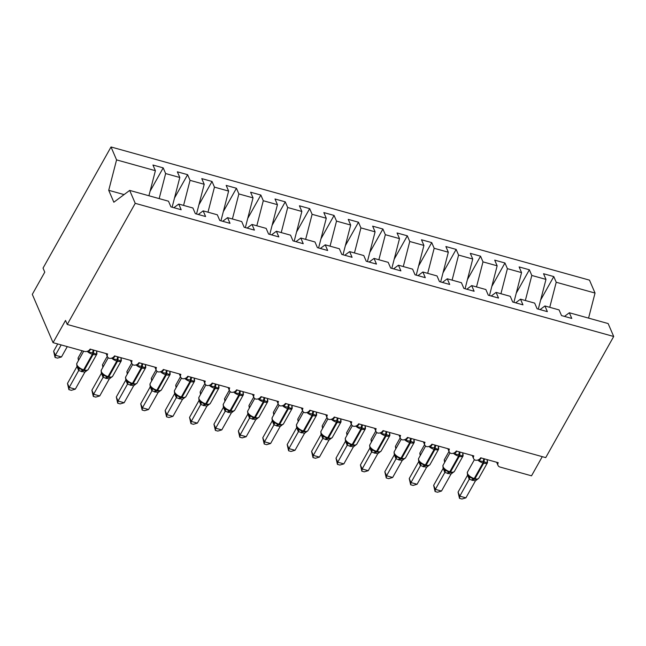 <?xml version="1.0" encoding="UTF-8"?>
<svg xmlns="http://www.w3.org/2000/svg" width="646" height="646" viewBox="0 0 646 646"><rect width="100%" height="100%" fill="white"/><g stroke="black" fill="none" stroke-linecap="round" stroke-linejoin="round"><path stroke-width="0.97" d="M549.754 307.31L556.222 282.254L595.039 293.058L589.483 280.138L111.023 146.973L43.04 268.114L44.776 272.136L32.3 294.358L53.053 342.663L65.529 320.432L67.257 324.462L545.725 457.618L613.7 336.485L608.144 323.565L569.336 312.761L571.775 318.438L561.519 315.579L559.081 309.91L544.925 305.97L547.364 311.638L537.109 308.788L534.67 303.111L520.514 299.171L522.953 304.847L512.698 301.997L510.259 296.32L496.096 292.38L498.534 298.056L488.287 295.198L485.849 289.529L471.685 285.589L474.124 291.257L463.876 288.407L461.438 282.73L447.274 278.789L449.713 284.466L439.466 281.616L437.027 275.939L422.864 271.998L425.302 277.675L415.047 274.816L412.608 269.148L398.453 265.207L400.891 270.876L390.636 268.025L388.198 262.349L374.042 258.408L376.481 264.085L366.225 261.234L363.787 255.558L349.631 251.617L352.07 257.294L341.815 254.435L339.376 248.767L325.221 244.826L327.659 250.495L317.404 247.644L314.965 241.967L300.81 238.027L303.249 243.704L292.993 240.853L290.555 235.176L276.399 231.236L278.838 236.912L268.583 234.054L266.144 228.385L251.98 224.445L254.419 230.113L244.172 227.263L241.733 221.586L227.57 217.645L230.008 223.322L219.761 220.472L217.322 214.795L203.159 210.854L205.598 216.531L195.35 213.673L192.912 208.004L178.748 204.063L181.187 209.732L170.932 206.881L168.493 201.205L129.684 190.409L135.232 203.329L613.7 336.485M542.277 456.657L531.521 475.819L500.028 467.05A4.239 3.327 -23.3 0 1 498.001 465.395A4.239 3.327 -23.3 0 1 498.236 462.697L480.664 457.812A4.239 3.327 156.7 0 1 475.375 460.186A4.239 3.327 -23.3 0 1 473.591 458.603A4.239 3.327 -23.3 0 1 473.825 455.906L456.254 451.013A4.239 3.327 156.7 0 1 450.965 453.387A4.239 3.327 -23.3 0 1 449.18 451.804A4.239 3.327 -23.3 0 1 449.414 449.115L431.843 444.222A4.239 3.327 156.7 0 1 426.554 446.596A4.239 3.327 -23.3 0 1 424.769 445.013A4.239 3.327 -23.3 0 1 425.003 442.316L407.424 437.431A4.239 3.327 156.7 0 1 402.143 439.805A4.239 3.327 -23.3 0 1 400.358 438.222A4.239 3.327 -23.3 0 1 400.593 435.525L383.013 430.632A4.239 3.327 156.7 0 1 377.732 433.006A4.239 3.327 -23.3 0 1 375.948 431.423A4.239 3.327 -23.3 0 1 376.182 428.734L358.603 423.841A4.239 3.327 156.7 0 1 353.322 426.215A4.239 3.327 -23.3 0 1 351.537 424.632A4.239 3.327 -23.3 0 1 351.771 421.935L334.192 417.05A4.239 3.327 156.7 0 1 328.911 419.424A4.239 3.327 -23.3 0 1 327.126 417.841A4.239 3.327 -23.3 0 1 327.361 415.144L309.781 410.25A4.239 3.327 156.7 0 1 304.5 412.624A4.239 3.327 -23.3 0 1 302.716 411.042A4.239 3.327 -23.3 0 1 302.95 408.353L285.37 403.459A4.239 3.327 156.7 0 1 280.089 405.833A4.239 3.327 -23.3 0 1 278.297 404.251A4.239 3.327 -23.3 0 1 278.539 401.554L260.96 396.668A4.239 3.327 156.7 0 1 255.671 399.042A4.239 3.327 -23.3 0 1 253.886 397.46A4.239 3.327 -23.3 0 1 254.12 394.763L236.549 389.869A4.239 3.327 156.7 0 1 231.26 392.243A4.239 3.327 -23.3 0 1 229.475 390.66A4.239 3.327 -23.3 0 1 229.71 387.971L212.138 383.078A4.239 3.327 156.7 0 1 206.849 385.452A4.239 3.327 -23.3 0 1 205.065 383.869A4.239 3.327 -23.3 0 1 205.299 381.172L187.728 376.287A4.239 3.327 156.7 0 1 182.438 378.661A4.239 3.327 -23.3 0 1 180.654 377.078A4.239 3.327 -23.3 0 1 180.888 374.381L163.309 369.488A4.239 3.327 156.7 0 1 158.028 371.862A4.239 3.327 -23.3 0 1 156.243 370.279A4.239 3.327 -23.3 0 1 156.477 367.59L138.898 362.697A4.239 3.327 156.7 0 1 133.617 365.071A4.239 3.327 -23.3 0 1 131.832 363.488A4.239 3.327 -23.3 0 1 132.067 360.791L114.487 355.906A4.239 3.327 156.7 0 1 109.206 358.28A4.239 3.327 -23.3 0 1 107.422 356.697A4.239 3.327 -23.3 0 1 107.656 354L90.077 349.106A4.239 3.327 156.7 0 1 84.545 351.424L53.053 342.663M150.074 191.264L163.204 167.879L165.642 173.556L159.166 198.613M173.871 207.697L178.748 204.063M174.485 198.064L187.615 174.67L190.053 180.347L183.577 205.404M198.282 214.496L203.159 210.854M198.895 204.855L212.025 181.461L214.464 187.138L207.988 212.195M222.692 221.287L227.57 217.645M223.306 211.646L236.436 188.261L238.875 193.937L232.399 218.994M247.103 228.078L251.98 224.445M247.717 218.445L260.847 195.052L263.285 200.728L256.817 225.785M271.514 234.878L276.399 231.236M272.136 225.236L285.257 201.843L287.696 207.519L281.228 232.576M295.925 241.669L300.81 238.027M296.546 232.027L309.668 208.642L312.107 214.31L305.639 239.375M320.343 248.46L325.221 244.826M320.957 238.826L334.079 215.433L336.518 221.11L330.049 246.166M344.754 255.259L349.631 251.617M345.368 245.617L358.49 222.224L360.928 227.901L354.46 252.957M369.165 262.05L374.042 258.408M369.778 252.408L382.908 229.023L385.347 234.692L378.871 259.757M393.575 268.841L398.453 265.207M394.189 259.207L407.319 235.814L409.758 241.491L403.282 266.548M417.986 275.64L422.864 271.998M418.6 265.999L431.73 242.605L434.169 248.282L427.692 273.339M442.397 282.431L447.274 278.789M443.011 272.79L456.141 249.404L458.579 255.073L452.103 280.138M466.808 289.222L471.685 285.589M467.421 279.589L480.551 256.196L482.99 261.872L476.514 286.929M491.218 296.021L496.096 292.38M491.84 286.38L504.962 262.987L507.401 268.663L500.933 293.72M515.629 302.812L520.514 299.171M516.251 293.171L529.373 269.786L531.811 275.454L525.343 300.519M540.04 309.604L544.925 305.97M556.222 282.254L553.784 276.577L543.536 273.726L545.975 279.395L538.296 309.119M540.662 299.97L553.784 276.577M564.459 316.403L569.336 312.761M111.023 146.973L116.571 159.893L155.387 170.697L152.949 165.021L163.204 167.879M155.387 170.697L148.911 195.754M165.642 173.556L179.798 177.489L177.359 171.82L187.615 174.67M179.798 177.489L172.127 207.213M190.053 180.347L204.209 184.288L201.77 178.611L212.025 181.461M204.209 184.288L196.537 214.004M214.464 187.138L228.619 191.079L226.181 185.402L236.436 188.261M228.619 191.079L220.948 220.803M238.875 193.937L253.03 197.87L250.591 192.201L260.847 195.052M253.03 197.87L245.359 227.594M263.285 200.728L277.441 204.669L275.002 198.992L285.257 201.843M277.441 204.669L269.77 234.385M287.696 207.519L301.852 211.46L299.413 205.783L309.668 208.642M301.852 211.46L294.18 241.184M312.107 214.31L326.27 218.251L323.832 212.582L334.079 215.433M326.27 218.251L318.591 247.975M336.518 221.11L350.681 225.05L348.242 219.374L358.49 222.224M350.681 225.05L343.002 254.766M360.928 227.901L375.092 231.841L372.653 226.165L382.908 229.023M375.092 231.841L367.413 261.565M385.347 234.692L399.503 238.632L397.064 232.964L407.319 235.814M399.503 238.632L391.823 268.356M409.758 241.491L423.913 245.432L421.475 239.755L431.73 242.605M423.913 245.432L416.242 275.148M434.169 248.282L448.324 252.223L445.885 246.546L456.141 249.404M448.324 252.223L440.653 281.947M458.579 255.073L472.735 259.014L470.296 253.345L480.551 256.196M472.735 259.014L465.063 288.738M482.99 261.872L497.145 265.813L494.707 260.136L504.962 262.987M497.145 265.813L489.474 295.529M507.401 268.663L521.556 272.604L519.118 266.927L529.373 269.786M521.556 272.604L513.885 302.328M531.811 275.454L545.975 279.395M595.039 293.058L588.571 318.115M116.571 159.893L108.722 190.312L113.841 202.222L129.684 190.409M135.232 203.329L67.257 324.462M108.722 190.312L124.08 194.583M445.013 461.753L444.23 459.928L449.01 451.409M444.23 459.928L444.626 462.447M487.076 460.816A3.109 1.922 172.7 0 0 487.48 461.414L486.987 462.988L484.064 461.704L479.114 460.8L481.27 457.885M467.712 474.858L468.778 476.352L473.413 479.033M472.767 478.831L473.51 479.074A1.413 0.63 105.6 0 0 474.237 478.516A6.08 2.632 29.3 0 1 467.502 473.591A6.08 2.632 29.3 0 1 467.446 472.081L467.421 474.487L468.778 476.352A3.109 2.729 129.9 0 1 469.238 479.267L467.583 475.157M458.062 492.131L459.799 496.152L465.895 497.856L461.922 499.027L459.484 498.341L458.062 492.131L467.534 475.262M459.484 498.341L459.799 496.152L469.238 479.267M465.895 497.856L475.424 480.882L469.262 479.284M473.542 479.074L474.212 479.259A1.413 0.63 -74.4 0 0 474.245 479.275L476.893 479.485L477.701 478.839M487.334 459.669L486.987 462.988M470.135 476.788L469.311 479.187M475.424 480.882L478.783 478.234L487.512 462.673A6.08 2.632 -150.7 0 1 483.701 463.158L482.966 462.956A6.08 2.632 -150.7 0 1 477.774 460.049M462.665 454.025A3.109 1.922 172.7 0 0 463.069 454.623L462.576 456.197L459.653 454.913L454.695 454.001L456.851 451.094M443.301 468.067L444.367 469.561L449.002 472.242M444.222 469.424L444.367 469.561A3.109 2.729 129.9 0 1 444.828 472.476L443.172 468.366M444.246 469.448L443.011 467.696L443.035 465.282A6.08 2.632 29.3 0 0 443.091 466.8A6.08 2.632 29.3 0 0 449.826 471.717A1.413 0.63 105.6 0 1 449.099 472.274L448.356 472.04M433.652 485.332L435.38 489.361L441.484 491.057L437.512 492.228L435.073 491.549L433.652 485.332L443.116 468.471M435.073 491.549L435.38 489.361L444.828 472.476M441.484 491.057L451.013 474.091L444.852 472.492M449.132 472.283L449.802 472.468A1.413 0.63 -74.4 0 0 449.834 472.476L452.483 472.686L453.29 472.04M462.924 452.87L462.576 456.197M445.724 469.997L444.9 472.396M451.013 474.091L454.372 471.435L463.101 455.874A6.08 2.632 -150.7 0 1 459.29 456.367L458.555 456.157A6.08 2.632 -150.7 0 1 453.363 453.25M438.254 447.226A3.109 1.922 172.7 0 0 438.658 447.823L438.158 449.398L434.508 447.912L430.284 447.21L432.44 444.303M418.891 461.268L419.957 462.77L424.688 465.483A1.413 0.63 105.6 0 1 424.656 465.475M424.688 465.483L425.415 465.685A1.413 0.63 -74.4 0 1 425.391 465.677L424.721 465.491A1.413 0.63 105.6 0 0 425.415 464.926A6.08 2.632 29.3 0 1 418.673 460A6.08 2.632 29.3 0 1 418.624 458.49L418.6 460.905L419.957 462.77A3.109 2.729 129.9 0 1 420.417 465.677L418.761 461.575M409.241 478.541L410.969 482.57L417.074 484.266L413.101 485.437L410.662 484.758L409.241 478.541L418.705 461.672M410.662 484.758L410.969 482.57L420.489 465.596L426.602 467.3L417.074 484.266M435.105 445.134A3.109 1.381 -74.4 0 0 434.508 447.912A1.413 0.63 105.6 0 1 434.144 449.366L425.415 464.926L426.142 465.128A1.413 0.63 -74.4 0 1 425.415 465.685L428.072 465.895L428.879 465.249M438.513 446.079L438.158 449.398M421.313 463.206L420.489 465.596M426.602 467.3L429.961 464.644L438.691 449.083A6.08 2.632 -150.7 0 1 434.879 449.568L434.144 449.366A6.08 2.632 -150.7 0 1 428.944 446.459M413.844 440.435A3.109 1.922 172.7 0 0 414.248 441.032L413.747 442.607L410.832 441.323L405.874 440.419L408.03 437.503M394.48 454.477L395.546 455.971L400.181 458.652M399.535 458.45L400.278 458.692A1.413 0.63 105.6 0 0 400.996 458.135A6.08 2.632 29.3 0 1 394.262 453.209A6.08 2.632 29.3 0 1 394.213 451.699L394.189 454.106L395.546 455.971A3.109 2.729 129.9 0 1 396.006 458.886L394.351 454.776M384.83 471.75L386.558 475.771L392.663 477.475L388.69 478.646L386.251 477.967L384.83 471.75L394.294 454.881M386.251 477.967L386.558 475.771L396.006 458.886M392.663 477.475L402.183 460.501L396.022 458.902M400.31 458.692L400.98 458.878A1.413 0.63 -74.4 0 0 401.005 458.894L403.661 459.104L404.469 458.458M414.102 439.288L413.747 442.607M396.902 456.407L396.079 458.805M402.183 460.501L405.543 457.853L414.28 442.292A6.08 2.632 -150.7 0 1 410.46 442.776L409.734 442.575A6.08 2.632 -150.7 0 1 404.533 439.668M389.433 433.644A3.109 1.922 172.7 0 0 389.829 434.241L389.336 435.816L386.421 434.532L381.463 433.619L383.619 430.712M370.069 447.686L371.135 449.18L375.835 451.885A1.413 0.63 105.6 0 1 375.835 451.885L376.594 452.095A1.413 0.63 -74.4 0 0 376.594 452.095A1.413 0.63 -74.4 0 0 377.321 451.538A6.08 2.632 29.3 0 0 381.132 451.053L389.869 435.493A6.08 2.632 -150.7 0 1 386.05 435.985L385.323 435.775A6.08 2.632 -150.7 0 1 380.123 432.868M371.014 449.067L371.135 449.18A3.109 2.729 129.9 0 1 371.595 452.095L369.94 447.985M375.867 451.893L375.835 451.885A1.413 0.63 105.6 0 0 376.586 451.336L385.323 435.775A1.413 0.63 105.6 0 0 385.686 434.33A3.109 1.381 -74.4 0 1 386.284 431.544M360.42 464.95L362.148 468.98L368.252 470.676L364.279 471.846L361.841 471.168L360.42 464.95L369.883 448.09M361.841 471.168L362.148 468.98L371.595 452.095M368.252 470.676L377.773 453.71L371.611 452.111M375.891 451.901L379.25 452.305L380.058 451.659M389.691 432.489L389.336 435.816M372.492 449.616L371.668 452.014M377.773 453.71L381.132 451.053M420.603 454.962L419.819 453.137L424.6 444.618M419.819 453.137L420.215 455.648M396.192 448.171L395.409 446.346L400.189 437.818M395.409 446.346L395.804 448.857M371.781 441.371L370.998 439.546L375.778 431.027M370.998 439.546L371.393 442.066M347.37 434.58L346.579 432.755L351.367 424.236M346.579 432.755L346.983 435.267M365.014 426.845A3.109 1.922 172.7 0 0 365.418 427.442L364.925 429.017L361.275 427.531L357.052 426.828L359.208 423.921M345.658 440.887L346.716 442.389L351.448 445.102A1.413 0.63 105.6 0 1 351.424 445.094M351.448 445.102L352.183 445.304A1.413 0.63 -74.4 0 1 352.151 445.296L351.481 445.11A1.413 0.63 105.6 0 0 352.175 444.545A6.08 2.632 29.3 0 1 345.44 439.619A6.08 2.632 29.3 0 1 345.392 438.109L345.36 440.524L346.716 442.389A3.109 2.729 129.9 0 1 347.185 445.296L345.529 441.194M336.009 458.159L337.737 462.189L343.842 463.885L339.869 465.055L337.43 464.377L336.009 458.159L345.473 441.291M337.43 464.377L337.737 462.189L347.185 445.296M343.842 463.885L353.362 446.919L347.201 445.32M361.873 424.753A3.109 1.381 -74.4 0 0 361.275 427.531A1.413 0.63 105.6 0 1 360.912 428.984L352.175 444.545L352.91 444.747A1.413 0.63 -74.4 0 1 352.183 445.304L354.84 445.514L355.639 444.868M365.281 425.698L364.925 429.017M348.081 442.825L347.257 445.215M353.362 446.919L356.721 444.262L365.45 428.702A6.08 2.632 -150.7 0 1 361.639 429.186L360.912 428.984A6.08 2.632 -150.7 0 1 355.712 426.077M322.96 427.789L322.168 425.964L326.957 417.437M322.168 425.964L322.572 428.476M340.603 420.053A3.109 1.922 172.7 0 0 341.007 420.651L340.515 422.226L337.592 420.942L332.642 420.037L334.798 417.122M321.248 434.096L322.306 435.59L326.941 438.271M326.303 438.069L327.038 438.311A1.413 0.63 105.6 0 0 327.764 437.754A6.08 2.632 29.3 0 1 321.03 432.828A6.08 2.632 29.3 0 1 320.973 431.318L320.949 433.724L322.306 435.59A3.109 2.729 129.9 0 1 322.766 438.505L321.119 434.395M311.598 451.368L313.326 455.39L319.431 457.093L315.458 458.264L313.019 457.586L311.598 451.368L321.062 434.5M313.019 457.586L313.326 455.39L322.766 438.505M319.431 457.093L328.951 440.12L322.79 438.521M327.07 438.311L327.74 438.497A1.413 0.63 -74.4 0 0 327.772 438.513L330.429 438.723L331.228 438.077M340.862 418.907L340.515 422.226M323.67 436.026L322.847 438.424M328.951 440.12L332.31 437.471L341.04 421.911A6.08 2.632 -150.7 0 1 337.228 422.395L336.493 422.193A6.08 2.632 -150.7 0 1 331.301 419.286M298.541 420.99L297.758 419.165L302.538 410.646M297.758 419.165L298.161 421.685M316.193 413.262A3.109 1.922 172.7 0 0 316.597 413.86L316.104 415.435L313.181 414.151L308.231 413.238L310.387 410.331M296.837 427.305L297.895 428.799L302.53 431.48M301.86 431.262L302.627 431.512A1.413 0.63 105.6 0 0 303.354 430.955A6.08 2.632 29.3 0 1 296.619 426.037A6.08 2.632 29.3 0 1 296.562 424.519L296.538 426.933L297.895 428.799A3.109 2.729 129.9 0 1 298.355 431.714L296.708 427.604M287.187 444.569L288.915 448.599L295.02 450.294L291.047 451.465L288.609 450.787L287.187 444.569L296.651 427.709M288.609 450.787L288.915 448.599L298.436 431.633L304.541 433.329L295.02 450.294M302.659 431.52L303.329 431.706A1.413 0.63 -74.4 0 0 303.362 431.714L306.018 431.924L306.818 431.278M316.451 412.108L316.104 415.435M299.251 429.235L298.436 431.633M304.541 433.329L307.9 430.672L316.629 415.112A6.08 2.632 -150.7 0 1 312.817 415.604L312.083 415.402A6.08 2.632 -150.7 0 1 306.89 412.487M274.13 414.199L273.347 412.374L278.127 403.855M273.347 412.374L273.751 414.885M291.782 406.463A3.109 1.922 172.7 0 0 292.186 407.061L291.693 408.635L288.043 407.15L283.82 406.447L285.976 403.54M272.418 420.506L273.484 422.008L278.216 424.721A1.413 0.63 105.6 0 1 278.184 424.713M278.248 424.729L278.919 424.915A1.413 0.63 -74.4 0 0 278.951 424.923L278.216 424.721A1.413 0.63 105.6 0 0 278.943 424.164A6.08 2.632 29.3 0 1 272.208 419.238A6.08 2.632 29.3 0 1 272.152 417.728L272.127 420.142L273.484 422.008A3.109 2.729 129.9 0 1 273.944 424.915L272.289 420.812M262.777 437.778L264.505 441.807L270.609 443.503L266.637 444.674L264.198 443.996L262.777 437.778L272.241 420.909M264.198 443.996L264.505 441.807L273.944 424.915M270.609 443.503L280.13 426.538L273.969 424.939M288.641 404.372A3.109 1.381 -74.4 0 0 288.043 407.15A1.413 0.63 105.6 0 1 287.672 408.603L278.943 424.164L279.678 424.365A1.413 0.63 -74.4 0 1 278.951 424.923L281.608 425.133L282.407 424.487M292.04 405.317L291.693 408.635M274.841 422.444L274.025 424.834M280.13 426.538L283.489 423.881L292.218 408.32A6.08 2.632 -150.7 0 1 288.407 408.805L287.672 408.603A6.08 2.632 -150.7 0 1 282.48 405.696M249.719 407.408L248.936 405.583L253.716 397.056M248.936 405.583L249.332 408.094M267.371 399.672A3.109 1.922 172.7 0 0 267.775 400.27L267.282 401.844L264.359 400.56L259.409 399.656L261.565 396.741M248.007 413.715L249.073 415.208L253.708 417.889M253.062 417.687L253.805 417.93A1.413 0.63 105.6 0 0 254.532 417.373A6.08 2.632 29.3 0 1 247.798 412.447A6.08 2.632 29.3 0 1 247.741 410.937L247.717 413.343L249.073 415.208A3.109 2.729 129.9 0 1 249.534 418.123L247.878 414.013M238.358 430.987L240.094 435.008L246.191 436.712L242.218 437.883L239.779 437.205L238.358 430.987L247.83 414.118M239.779 437.205L240.094 435.008L249.534 418.123M246.191 436.712L255.719 419.738L249.558 418.14M253.838 417.93L254.508 418.123A1.413 0.63 -74.4 0 0 254.54 418.132L257.189 418.342L257.996 417.696M267.63 398.525L267.282 401.844M250.43 415.644L249.614 418.043M255.719 419.738L259.078 417.09L267.807 401.529A6.08 2.632 -150.7 0 1 263.996 402.014L263.261 401.812A6.08 2.632 -150.7 0 1 258.069 398.905M225.309 400.609L224.525 398.784L229.306 390.265M224.525 398.784L224.921 401.303M242.961 392.881A3.109 1.922 172.7 0 0 243.364 393.479L242.872 395.053L239.949 393.769L234.999 392.857L237.155 389.95M223.597 406.923L224.663 408.417L229.395 411.131A1.413 0.63 105.6 0 1 229.362 411.122M229.395 411.131L230.129 411.332A1.413 0.63 -74.4 0 1 230.097 411.324L229.427 411.139A1.413 0.63 105.6 0 0 230.121 410.573A6.08 2.632 29.3 0 1 223.387 405.656A6.08 2.632 29.3 0 1 223.33 404.138L223.306 406.552L224.663 408.417A3.109 2.729 129.9 0 1 225.123 411.332L223.468 407.222M213.947 424.188L215.683 428.217L221.78 429.913L217.807 431.084L215.368 430.406L213.947 424.188L223.419 407.327M215.368 430.406L215.683 428.217L225.196 411.252L231.308 412.947L221.78 429.913M239.811 390.782A3.109 1.381 -74.4 0 0 239.214 393.567A1.413 0.63 105.6 0 1 238.85 395.021L230.121 410.573L230.848 410.775A1.413 0.63 -74.4 0 1 230.129 411.332L232.778 411.542L233.586 410.896M243.219 391.726L242.872 395.053M226.019 408.853L225.196 411.252M231.308 412.947L234.668 410.291L243.397 394.73A6.08 2.632 -150.7 0 1 239.585 395.223L238.85 395.021A6.08 2.632 -150.7 0 1 233.658 392.106M200.898 393.818L200.115 391.993L204.895 383.474M200.115 391.993L200.51 394.504M218.55 386.082A3.109 1.922 172.7 0 0 218.954 386.679L218.461 388.254L214.803 386.768L210.58 386.066L212.736 383.159M199.186 400.124L200.252 401.626L204.887 404.307M204.241 404.097L204.984 404.339A1.413 0.63 105.6 0 0 205.711 403.782A6.08 2.632 29.3 0 1 198.968 398.857A6.08 2.632 29.3 0 1 198.92 397.347L198.895 399.761L200.252 401.626A3.109 2.729 129.9 0 1 200.712 404.533L199.057 400.431M189.536 417.397L191.264 421.426L197.369 423.122L193.396 424.293L190.958 423.615L189.536 417.397L199 400.528M190.958 423.615L191.264 421.426L200.712 404.533M197.369 423.122L206.898 406.156L200.736 404.558M205.016 404.348L205.686 404.533A1.413 0.63 -74.4 0 0 205.719 404.541L208.367 404.751L209.175 404.105M218.808 384.935L218.461 388.254M201.609 402.062L200.785 404.453M206.898 406.156L210.257 403.5L218.986 387.939A6.08 2.632 -150.7 0 1 215.175 388.424L214.44 388.222A6.08 2.632 -150.7 0 1 209.247 385.315M176.487 387.027L175.704 385.202L180.484 376.675M175.704 385.202L176.1 387.713M194.139 379.291A3.109 1.922 172.7 0 0 194.543 379.888L194.042 381.463L191.127 380.179L186.169 379.275L188.325 376.36M174.775 393.333L175.841 394.827L180.541 397.532A1.413 0.63 105.6 0 1 180.541 397.532L181.3 397.75A1.413 0.63 -74.4 0 0 181.3 397.75A1.413 0.63 -74.4 0 0 182.027 397.193A6.08 2.632 29.3 0 0 185.846 396.709L194.575 381.148A6.08 2.632 -150.7 0 1 190.756 381.633L190.029 381.431A6.08 2.632 -150.7 0 1 184.829 378.524M180.573 397.548L180.541 397.532A1.413 0.63 105.6 0 0 181.3 396.991A6.08 2.632 29.3 0 1 174.557 392.065A6.08 2.632 29.3 0 1 174.509 390.555L174.485 392.962L175.841 394.827A3.109 2.729 129.9 0 1 176.301 397.742L174.646 393.632M165.126 410.606L166.854 414.627L172.958 416.331L168.986 417.502L166.547 416.823L165.126 410.606L174.59 393.737M166.547 416.823L166.854 414.627L176.301 397.742M172.958 416.331L182.487 399.357L176.326 397.758M180.605 397.548L183.957 397.96L184.764 397.314M194.398 378.144L194.042 381.463M177.198 395.263L176.374 397.661M182.487 399.357L185.846 396.709M152.076 380.228L151.293 378.403L156.074 369.883M151.293 378.403L151.689 380.922M169.728 372.5A3.109 1.922 172.7 0 0 170.132 373.097L169.632 374.672L166.716 373.388L161.758 372.476L163.914 369.569M150.365 386.542L151.43 388.036L156.162 390.749A1.413 0.63 105.6 0 1 156.13 390.741M156.195 390.757L156.865 390.943A1.413 0.63 -74.4 0 0 156.889 390.951L156.162 390.749A1.413 0.63 105.6 0 0 156.881 390.192A6.08 2.632 29.3 0 1 150.147 385.274A6.08 2.632 29.3 0 1 150.098 383.756L150.074 386.171L151.43 388.036A3.109 2.729 129.9 0 1 151.891 390.951L150.235 386.841M140.715 403.807L142.443 407.836L148.548 409.532L144.575 410.703L142.136 410.024L140.715 403.807L150.179 386.946M142.136 410.024L142.443 407.836L151.963 390.87L158.068 392.566L148.548 409.532M166.579 370.4A3.109 1.381 -74.4 0 0 165.982 373.186A1.413 0.63 105.6 0 1 165.618 374.64L156.881 390.192L157.616 390.394A1.413 0.63 -74.4 0 1 156.889 390.951L159.546 391.161L160.353 390.515M169.987 371.345L169.632 374.672M152.787 388.472L151.963 390.87M158.068 392.566L161.427 389.909L170.164 374.357A6.08 2.632 -150.7 0 1 166.345 374.841L165.618 374.64A6.08 2.632 -150.7 0 1 160.418 371.733M127.666 373.436L126.882 371.611L131.663 363.092M126.882 371.611L127.278 374.123M145.318 365.701A3.109 1.922 172.7 0 0 145.713 366.298L145.221 367.873L141.571 366.387L137.348 365.684L139.504 362.777M125.954 379.743L127.02 381.245L131.655 383.926M131.009 383.716L131.752 383.958A1.413 0.63 105.6 0 0 132.47 383.401A6.08 2.632 29.3 0 1 125.736 378.475A6.08 2.632 29.3 0 1 125.687 376.965L125.663 379.38L127.02 381.245A3.109 2.729 129.9 0 1 127.48 384.152L125.825 380.05M116.304 397.015L118.032 401.045L124.137 402.741L120.164 403.911L117.725 403.233L116.304 397.015L125.768 380.147M117.725 403.233L118.032 401.045L127.48 384.152M124.137 402.741L133.657 385.775L127.496 384.176M131.776 383.966L132.454 384.152A1.413 0.63 -74.4 0 0 132.478 384.16L135.135 384.37L135.943 383.724M145.576 364.554L145.221 367.873M128.376 381.681L127.553 384.071M133.657 385.775L137.017 383.118L145.754 367.558A6.08 2.632 -150.7 0 1 141.934 368.042L141.208 367.84A6.08 2.632 -150.7 0 1 136.007 364.933M103.255 366.645L102.464 364.82L107.252 356.293M102.464 364.82L102.867 367.332M120.899 358.91A3.109 1.922 172.7 0 0 121.303 359.507L120.81 361.082L117.895 359.798L112.937 358.893L115.093 355.978M101.543 372.952L102.601 374.446L107.236 377.127M106.598 376.925L107.333 377.167A1.413 0.63 105.6 0 0 108.06 376.61A6.08 2.632 29.3 0 1 101.325 371.684A6.08 2.632 29.3 0 1 101.277 370.174L101.244 372.58L102.601 374.446A3.109 2.729 129.9 0 1 103.069 377.361L101.414 373.251M91.894 390.224L93.622 394.246L99.726 395.95L95.753 397.12L93.315 396.442L91.894 390.224L101.357 373.356M93.315 396.442L93.622 394.246L103.069 377.361M99.726 395.95L109.247 378.976L103.085 377.377M107.365 377.167L108.035 377.361A1.413 0.63 -74.4 0 0 108.068 377.369L110.724 377.579L111.524 376.933M121.165 357.763L120.81 361.082M103.966 374.882L103.142 377.28M109.247 378.976L112.606 376.327L121.335 360.767A6.08 2.632 -150.7 0 1 117.524 361.251L116.789 361.049A6.08 2.632 -150.7 0 1 111.596 358.142M78.844 359.846L78.053 358.021L82.139 350.754M78.053 358.021L78.457 360.541M96.488 352.118A3.109 1.922 172.7 0 0 96.892 352.716L96.399 354.291L93.476 353.007L88.526 352.094L90.682 349.187M77.132 366.161L78.19 367.655L82.825 370.336M78.045 367.517L78.19 367.655A3.109 2.729 129.9 0 1 78.651 370.57L77.003 366.46M78.069 367.542L76.834 365.789L76.858 363.375A6.08 2.632 29.3 0 0 76.914 364.893A6.08 2.632 29.3 0 0 83.649 369.811A1.413 0.63 105.6 0 1 82.922 370.368L82.187 370.134M67.483 383.425L69.211 387.455L75.316 389.15L71.343 390.321L68.904 389.643L67.483 383.425L76.947 366.565M68.904 389.643L69.211 387.455L78.651 370.57M75.316 389.15L84.836 372.185L78.675 370.586M82.954 370.376L83.625 370.562A1.413 0.63 -74.4 0 0 83.657 370.57L86.314 370.78L87.113 370.134M96.747 350.964L96.399 354.291M79.555 368.091L78.731 370.489M84.836 372.185L88.195 369.528L96.924 353.976A6.08 2.632 -150.7 0 1 93.113 354.46L92.378 354.258A6.08 2.632 -150.7 0 1 87.186 351.351M57.728 343.963L53.642 351.23L55.37 355.252L61.475 356.955L67.273 346.619M61.475 356.955L57.502 358.126L55.063 357.448L55.37 355.252L61.176 344.916M55.063 357.448L53.642 351.23M483.927 458.717A3.109 1.381 -74.4 0 0 483.329 461.502A1.413 0.63 105.6 0 1 482.966 462.956L474.237 478.516L474.963 478.718A6.08 2.632 29.3 0 0 478.783 478.234M484.662 458.918A3.109 1.381 -74.4 0 0 484.064 461.704A1.413 0.63 -74.4 0 1 483.701 463.158L474.963 478.718A1.413 0.63 -74.4 0 1 474.245 479.275L473.51 479.074A1.413 0.63 105.6 0 1 473.478 479.057M480.115 458.571A3.109 1.922 172.7 0 0 481.133 457.941M473.34 479.025A3.109 1.381 -74.4 0 0 471.814 480.261M474.059 479.227A3.109 1.381 -74.4 0 0 472.549 480.462M459.516 451.925A3.109 1.381 -74.4 0 0 458.918 454.711A1.413 0.63 105.6 0 1 458.555 456.157L449.826 471.717L450.553 471.919A6.08 2.632 29.3 0 0 454.372 471.435M460.251 452.127A3.109 1.381 -74.4 0 0 459.653 454.913A1.413 0.63 -74.4 0 1 459.29 456.367L450.553 471.919A1.413 0.63 -74.4 0 1 449.834 472.476L449.099 472.274A1.413 0.63 105.6 0 1 449.067 472.266M455.696 451.78A3.109 1.922 172.7 0 0 456.714 451.142M448.93 472.226A3.109 1.381 -74.4 0 0 447.403 473.47M449.648 472.428A3.109 1.381 -74.4 0 0 448.138 473.671M435.84 445.336A3.109 1.381 -74.4 0 0 435.243 448.122A1.413 0.63 -74.4 0 1 434.879 449.568L426.142 465.128A6.08 2.632 29.3 0 0 429.961 464.644M431.286 444.989A3.109 1.922 172.7 0 0 432.303 444.351M424.519 465.435A3.109 1.381 -74.4 0 0 422.993 466.67M425.238 465.637A3.109 1.381 -74.4 0 0 423.728 466.88M410.695 438.335A3.109 1.381 -74.4 0 0 410.097 441.121A1.413 0.63 105.6 0 1 409.734 442.575L400.996 458.135L401.731 458.337A6.08 2.632 29.3 0 0 405.543 457.853M411.429 438.537A3.109 1.381 -74.4 0 0 410.832 441.323A1.413 0.63 -74.4 0 1 410.46 442.776L401.731 458.337A1.413 0.63 -74.4 0 1 401.005 458.894L400.278 458.692A1.413 0.63 105.6 0 1 400.245 458.676M406.875 438.19A3.109 1.922 172.7 0 0 407.892 437.56M400.108 458.644A3.109 1.381 -74.4 0 0 398.582 459.879M400.827 458.846A3.109 1.381 -74.4 0 0 399.317 460.081M370.982 449.035L369.778 447.315L369.803 444.9A6.08 2.632 29.3 0 0 369.851 446.418A6.08 2.632 29.3 0 0 376.586 451.336L377.321 451.538L386.05 435.985A1.413 0.63 -74.4 0 0 386.421 434.532A3.109 1.381 -74.4 0 1 387.019 431.746M382.464 431.399A3.109 1.922 172.7 0 0 383.482 430.761M375.697 451.845A3.109 1.381 -74.4 0 0 374.171 453.088M376.416 452.047A3.109 1.381 -74.4 0 0 374.906 453.29M362.608 424.955A3.109 1.381 -74.4 0 0 362.01 427.741A1.413 0.63 -74.4 0 1 361.639 429.186L352.91 444.747A6.08 2.632 29.3 0 0 356.721 444.262M358.054 424.608A3.109 1.922 172.7 0 0 359.071 423.97M351.287 445.054A3.109 1.381 -74.4 0 0 349.761 446.289M352.005 445.255A3.109 1.381 -74.4 0 0 350.495 446.499M337.462 417.954A3.109 1.381 -74.4 0 0 336.865 420.74A1.413 0.63 105.6 0 1 336.493 422.193L327.764 437.754L328.499 437.956A6.08 2.632 29.3 0 0 332.31 437.471M338.189 418.156A3.109 1.381 -74.4 0 0 337.592 420.942A1.413 0.63 -74.4 0 1 337.228 422.395L328.499 437.956A1.413 0.63 -74.4 0 1 327.772 438.513L327.038 438.311A1.413 0.63 105.6 0 1 327.013 438.295M333.643 417.809A3.109 1.922 172.7 0 0 334.66 417.179M326.876 438.263A3.109 1.381 -74.4 0 0 325.35 439.498M327.595 438.464A3.109 1.381 -74.4 0 0 326.085 439.7M313.052 411.163A3.109 1.381 -74.4 0 0 312.454 413.949A1.413 0.63 105.6 0 1 312.083 415.402L303.354 430.955L304.088 431.157A6.08 2.632 29.3 0 0 307.9 430.672M313.778 411.365A3.109 1.381 -74.4 0 0 313.181 414.151A1.413 0.63 -74.4 0 1 312.817 415.604L304.088 431.157A1.413 0.63 -74.4 0 1 303.362 431.714L302.627 431.512A1.413 0.63 105.6 0 1 302.603 431.504M309.232 411.017A3.109 1.922 172.7 0 0 310.25 410.38M302.457 431.463A3.109 1.381 -74.4 0 0 300.939 432.707M303.184 431.665A3.109 1.381 -74.4 0 0 301.666 432.909M289.368 404.574A3.109 1.381 -74.4 0 0 288.77 407.36A1.413 0.63 -74.4 0 1 288.407 408.805L279.678 424.365A6.08 2.632 29.3 0 0 283.489 423.881M284.821 404.226A3.109 1.922 172.7 0 0 285.839 403.589M278.046 424.672A3.109 1.381 -74.4 0 0 276.528 425.908M278.765 424.874A3.109 1.381 -74.4 0 0 277.255 426.118M264.222 397.573A3.109 1.381 -74.4 0 0 263.625 400.358A1.413 0.63 105.6 0 1 263.261 401.812L254.532 417.373L255.267 417.574A6.08 2.632 29.3 0 0 259.078 417.09M264.957 397.774A3.109 1.381 -74.4 0 0 264.359 400.56A1.413 0.63 -74.4 0 1 263.996 402.014L255.267 417.574A1.413 0.63 -74.4 0 1 254.54 418.132L253.805 417.93A1.413 0.63 105.6 0 1 253.773 417.914M260.411 397.427A3.109 1.922 172.7 0 0 261.428 396.797M253.636 417.881A3.109 1.381 -74.4 0 0 252.118 419.117M254.354 418.083A3.109 1.381 -74.4 0 0 252.844 419.319M240.546 390.983A3.109 1.381 -74.4 0 0 239.949 393.769A1.413 0.63 -74.4 0 1 239.585 395.223L230.848 410.775A6.08 2.632 29.3 0 0 234.668 410.291M236 390.636A3.109 1.922 172.7 0 0 237.017 389.998M229.225 411.082A3.109 1.381 -74.4 0 0 227.699 412.326M229.944 411.284A3.109 1.381 -74.4 0 0 228.434 412.528M215.401 383.99A3.109 1.381 -74.4 0 0 214.803 386.768A1.413 0.63 105.6 0 1 214.44 388.222L205.711 403.782L206.437 403.984A6.08 2.632 29.3 0 0 210.257 403.5M216.135 384.192A3.109 1.381 -74.4 0 0 215.538 386.978A1.413 0.63 -74.4 0 1 215.175 388.424L206.437 403.984A1.413 0.63 -74.4 0 1 205.719 404.541L204.984 404.339A1.413 0.63 105.6 0 1 204.952 404.331M211.581 383.845A3.109 1.922 172.7 0 0 212.599 383.207M204.814 404.291A3.109 1.381 -74.4 0 0 203.288 405.526M205.533 404.493A3.109 1.381 -74.4 0 0 204.023 405.736M190.99 377.191A3.109 1.381 -74.4 0 0 190.392 379.977A1.413 0.63 105.6 0 1 190.029 381.431L181.3 396.991L182.027 397.193L190.756 381.633A1.413 0.63 -74.4 0 0 191.127 380.179A3.109 1.381 -74.4 0 1 191.725 377.393M187.17 377.046A3.109 1.922 172.7 0 0 188.188 376.416M180.404 397.5A3.109 1.381 -74.4 0 0 178.877 398.735M181.122 397.702A3.109 1.381 -74.4 0 0 179.612 398.937M167.314 370.602A3.109 1.381 -74.4 0 0 166.716 373.388A1.413 0.63 -74.4 0 1 166.345 374.841L157.616 390.394A6.08 2.632 29.3 0 0 161.427 389.909M162.76 370.255A3.109 1.922 172.7 0 0 163.777 369.617M155.993 390.701A3.109 1.381 -74.4 0 0 154.467 391.944M156.712 390.903A3.109 1.381 -74.4 0 0 155.201 392.146M142.168 363.609A3.109 1.381 -74.4 0 0 141.571 366.387A1.413 0.63 105.6 0 1 141.208 367.84L132.47 383.401L133.205 383.603A6.08 2.632 29.3 0 0 137.017 383.118M142.903 363.811A3.109 1.381 -74.4 0 0 142.306 366.597A1.413 0.63 -74.4 0 1 141.934 368.042L133.205 383.603A1.413 0.63 -74.4 0 1 132.478 384.16L131.752 383.958A1.413 0.63 105.6 0 1 131.719 383.95M138.349 363.464A3.109 1.922 172.7 0 0 139.366 362.826M131.582 383.91A3.109 1.381 -74.4 0 0 130.056 385.153M132.301 384.112A3.109 1.381 -74.4 0 0 130.791 385.355M117.758 356.81A3.109 1.381 -74.4 0 0 117.16 359.596A1.413 0.63 105.6 0 1 116.789 361.049L108.06 376.61L108.794 376.812A6.08 2.632 29.3 0 0 112.606 376.327M118.493 357.012A3.109 1.381 -74.4 0 0 117.895 359.798A1.413 0.63 -74.4 0 1 117.524 361.251L108.794 376.812A1.413 0.63 -74.4 0 1 108.068 377.369L107.333 377.167A1.413 0.63 105.6 0 1 107.309 377.151M113.938 356.665A3.109 1.922 172.7 0 0 114.956 356.035M107.171 377.119A3.109 1.381 -74.4 0 0 105.645 378.354M107.89 377.321A3.109 1.381 -74.4 0 0 106.38 378.556M93.347 350.019A3.109 1.381 -74.4 0 0 92.749 352.805A1.413 0.63 105.6 0 1 92.378 354.258L83.649 369.811L84.384 370.021A6.08 2.632 29.3 0 0 88.195 369.528M94.074 350.221A3.109 1.381 -74.4 0 0 93.476 353.007A1.413 0.63 -74.4 0 1 93.113 354.46L84.384 370.021A1.413 0.63 -74.4 0 1 83.657 370.57L82.922 370.368A1.413 0.63 105.6 0 1 82.898 370.36M89.528 349.874A3.109 1.922 172.7 0 0 90.545 349.236M82.761 370.32A3.109 1.381 -74.4 0 0 81.234 371.563M83.479 370.521A3.109 1.381 -74.4 0 0 81.969 371.765M498.001 465.395L496.661 462.261M473.591 458.603L472.25 455.47M449.18 451.804L447.831 448.671M424.769 445.013L423.421 441.88M400.358 438.222L399.01 435.089M375.948 431.423L374.599 428.29M351.537 424.632L350.189 421.499M327.126 417.841L325.778 414.708M302.716 411.042L301.367 407.909M278.297 404.251L276.956 401.118M253.886 397.46L252.546 394.326M229.475 390.66L228.135 387.527M205.065 383.869L203.716 380.736M180.654 377.078L179.305 373.945M156.243 370.279L154.895 367.146M131.832 363.488L130.484 360.355M107.422 356.697L106.073 353.564M467.446 472.081L474.414 459.661M487.286 459.774L487.512 462.673M443.035 465.282L450.004 452.87M462.875 452.975L463.101 455.874M418.624 458.49L425.593 446.071M438.464 446.184L438.691 449.083M423.946 465.241L424.592 465.451M394.213 451.699L401.182 439.28M414.054 439.393L414.28 442.292M369.803 444.9L376.771 432.489M389.643 432.594L389.869 435.493M375.124 451.659L375.77 451.861M345.392 438.109L352.353 425.69M365.232 425.803L365.45 428.702M350.713 444.86L351.351 445.07M320.973 431.318L327.942 418.899M340.822 419.012L341.04 421.911M296.562 424.519L303.531 412.108M316.411 412.213L316.629 415.112M272.152 417.728L279.12 405.308M292 405.422L292.218 408.32M277.473 424.479L278.119 424.688M247.741 410.937L254.71 398.517M267.589 398.63L267.807 401.529M223.33 404.138L230.299 391.726M243.171 391.831L243.397 394.73M228.652 410.896L229.298 411.098M198.92 397.347L205.888 384.927M218.76 385.04L218.986 387.939M174.509 390.555L181.478 378.136M194.349 378.249L194.575 381.148M179.83 397.306L180.476 397.508M150.098 383.756L157.067 371.345M169.938 371.45L170.164 374.357M155.42 390.515L156.066 390.717M125.687 376.965L132.656 364.546M145.528 364.659L145.754 367.558M101.277 370.174L108.237 357.755M121.117 357.868L121.335 360.767M76.858 363.375L83.697 351.19M96.706 351.069L96.924 353.976"/></g></svg>

